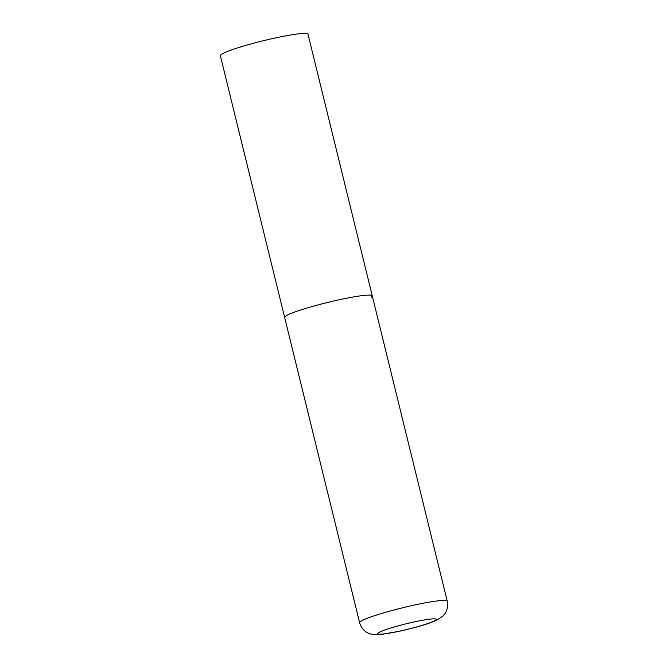 <?xml version="1.0" encoding="UTF-8"?>
<svg xmlns="http://www.w3.org/2000/svg" width="668" height="668" viewBox="0 0 668 668"><rect width="100%" height="100%" fill="white"/><g stroke="black" fill="none" stroke-linecap="round" stroke-linejoin="round"><path stroke-width="1" d="M337.891 300.049A45.115 4.284 166.2 0 0 284.626 317.409A45.115 4.284 -13.8 0 1 285.645 316.106A45.115 4.284 -13.8 0 1 332.689 301.226A45.115 4.284 -13.8 0 1 372.26 295.882A45.115 4.284 166.2 0 0 337.891 300.049M359.626 622.735C361.455 628.663 365.162 632.421 370.74 634.007L374.047 634.6L382.079 634.333L400.382 631.06C414.076 627.803 424.748 625.323 436.555 620.271L442.642 616.33L444.654 614.067C445.94 612.907 448.863 606.335 447.251 601.208A45.115 4.284 166.2 0 0 412.882 605.375A45.115 4.284 166.2 0 0 359.626 622.735L220.348 55.703A45.115 4.284 -13.8 0 1 221.367 54.4A45.115 4.284 -13.8 0 1 268.402 39.521A45.115 4.284 -13.8 0 1 307.973 34.177L372.26 295.882A45.115 4.284 -13.8 0 1 371.241 297.185M413.308 622.117A30.077 2.856 166.2 0 0 378.48 632.821A30.077 2.856 166.2 0 0 400.708 630.918A30.077 2.856 166.2 0 0 435.544 620.205A30.077 2.856 166.2 0 0 413.308 622.117M372.26 295.882L447.251 601.208"/></g></svg>
